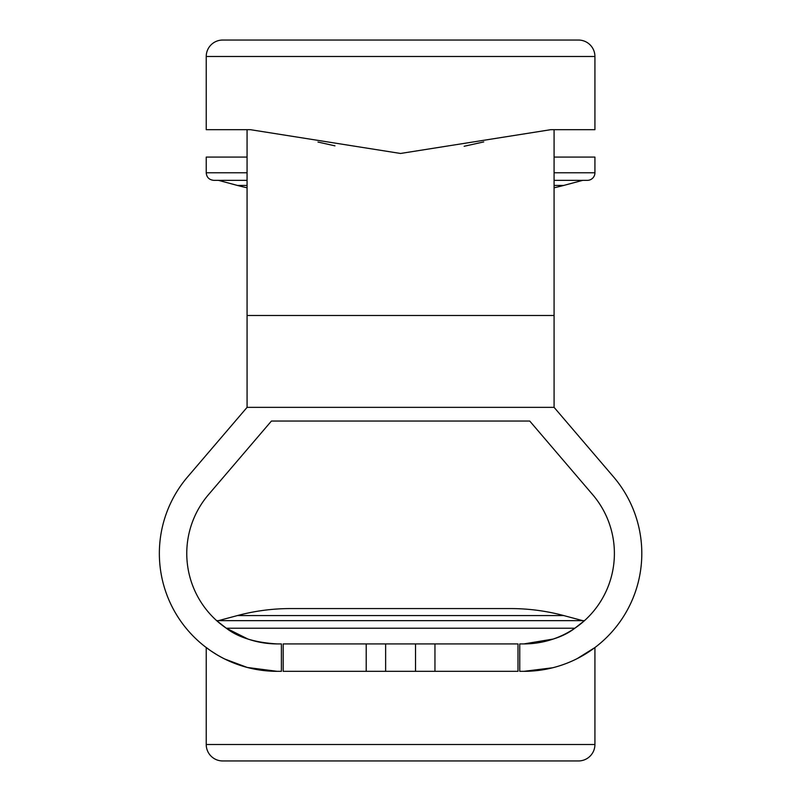 <?xml version="1.0" encoding="UTF-8"?>
<svg xmlns="http://www.w3.org/2000/svg" width="801" height="801" viewBox="0 0 801 801"><rect width="100%" height="100%" fill="white"/><g stroke="black" fill="none" stroke-linecap="round" stroke-linejoin="round"><path stroke-width="1.2" d="M554.092 172.786L594.923 172.786A7.549 7.549 0 0 1 587.373 180.345L554.092 180.345M582.738 620.655L563.784 615.579A205.587 205.587 0 0 0 510.567 608.57L290.593 608.57A205.587 205.587 0 0 0 237.376 615.579L218.423 620.655M247.068 157.086L206.227 157.086L206.227 172.786C206.638 177.341 209.151 179.855 213.787 180.345L247.068 180.345L218.423 180.345L237.376 185.421A205.587 205.587 0 0 0 247.068 187.774M554.092 185.421L563.784 185.421A205.587 205.587 0 0 1 554.092 187.774M222.678 40.05L578.482 40.05A16.451 16.451 0 0 1 594.923 56.501L206.227 56.501A16.451 16.451 0 0 1 222.678 40.05L349.166 40.05M224.991 659.113L247.289 667.463L277.226 671.328C232.34 671.078 206.257 646.928 206.227 647.548L206.227 744.499A16.451 16.451 0 0 0 222.678 760.95L578.482 760.95A16.451 16.451 0 0 0 594.923 744.499L594.923 647.548L588.925 651.784M563.784 185.421L582.738 180.345M317.967 142.047L334.968 145.852M464.139 146.273L483.744 141.917M247.93 639.038L226.293 628.214L216.671 620.655L584.49 620.655L574.868 628.214L226.293 628.214C238.227 637.446 255.199 642.672 277.226 643.914L281.401 643.914L281.401 671.328L277.226 671.328A117.867 117.867 0 0 1 187.644 476.855L247.078 407.359L247.068 129.682L206.227 129.682L206.227 56.501M217.241 621.175L218.653 622.387M277.226 643.914A90.453 90.453 0 0 1 208.48 494.668L271.419 421.056L529.741 421.056L592.68 494.668A90.453 90.453 0 0 1 523.934 643.914L553.171 639.058M517.987 671.328L517.987 643.914L283.174 643.914L283.174 671.328L517.987 671.328L517.987 643.914M594.923 56.501L594.923 129.682L554.082 129.682L554.092 407.359L613.516 476.855A117.867 117.867 0 0 1 523.934 671.328L519.759 671.328L519.759 643.914L523.934 643.914C546.032 642.642 563.013 637.416 574.868 628.214M554.082 129.682L550.758 129.682L554.082 129.682L550.768 129.682L400.53 153.462L250.393 129.682L247.068 129.682M594.923 172.786L594.923 157.086L554.092 157.086M211.003 650.963L216.931 654.737M523.934 671.328L552.7 667.764M577.241 658.582L594.923 647.548M578.482 40.05L451.994 40.05M554.092 407.359L247.068 407.359M563.784 615.579L237.376 615.579M237.376 185.421L247.068 185.421M206.227 744.499L594.923 744.499M206.227 172.786L247.068 172.786M554.092 315.484L247.068 315.484M434.953 671.328L434.953 643.914M366.207 671.328L366.207 643.914M415.519 671.328L415.519 643.914M385.631 671.328L385.631 643.914"/></g></svg>
